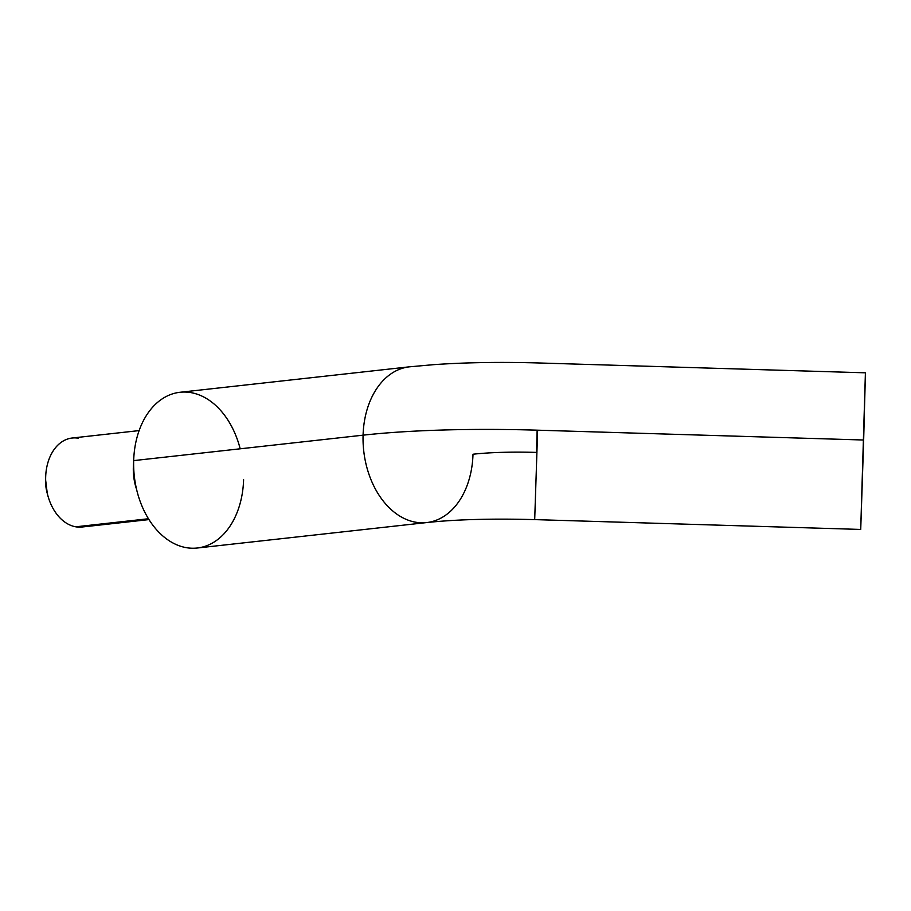 <?xml version="1.0" encoding="UTF-8"?>
<svg xmlns="http://www.w3.org/2000/svg" width="911" height="911" viewBox="0 0 911 911"><rect width="100%" height="100%" fill="white"/><g stroke="black" fill="none" stroke-linecap="round" stroke-linejoin="round"><path stroke-width="1.37" d="M408.435 366.951A78.346 54.66 83.7 0 0 363.079 435.173A246.232 34.96 1.7 0 1 537.638 430.186L534.7 519.612L537.638 430.186L863.662 440.013L537.638 430.186A246.232 34.96 -178.3 0 0 363.079 435.173L133.678 460.613A78.346 54.66 83.7 0 0 197.277 548.012L426.678 522.572A78.346 54.66 -96.3 0 1 363.079 435.173A78.346 54.66 83.7 0 0 427.646 522.447M537.148 430.174L536.488 452.414A89.54 12.708 -178.3 0 0 473.003 454.225A78.346 54.66 -96.3 0 1 426.678 522.572C455.477 519.452 491.484 518.461 534.7 519.612L860.724 529.439L863.662 440.013L865.439 372.815L539.414 362.988C501.414 361.872 466.284 362.407 434.023 364.628L409.403 366.826A78.346 54.66 -96.3 0 0 363.079 435.173L133.678 460.613A78.346 54.66 83.7 0 0 186.345 547.659A78.346 54.66 83.7 0 0 243.601 479.664M139.121 430.596L72.14 438.02A44.764 31.236 83.7 0 0 45.687 481.509A44.764 31.236 83.7 0 0 75.761 526.809A44.764 31.236 -96.3 0 1 47.953 495.948A44.764 31.236 -96.3 0 1 45.721 475.793A44.764 31.236 -96.3 0 1 78.392 438.225M45.721 475.793L45.584 478.355A33.582 23.424 83.7 0 0 47.27 493.477L47.953 495.948M133.632 462.777A44.764 31.236 83.7 0 0 136.582 489.389A44.764 31.236 -96.3 0 1 133.632 462.777M88.071 525.453A44.764 31.236 -96.3 0 1 75.761 526.809L148.47 518.746L75.761 526.809A44.764 31.236 83.7 0 0 82.013 527.014L148.983 519.589M240.185 448.804A78.346 54.66 83.7 0 0 180.002 392.277A78.346 54.66 83.7 0 0 133.678 460.613A78.346 54.66 83.7 0 1 180.002 392.277L409.403 366.826M45.55 479.323L47.292 493.568M865.382 373.601L860.713 529.314"/></g></svg>
